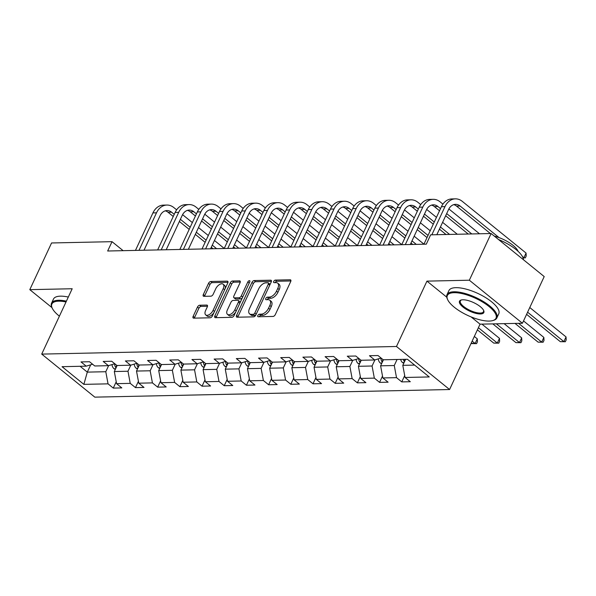 <?xml version="1.0" encoding="UTF-8"?>
<svg xmlns="http://www.w3.org/2000/svg" width="596" height="596" viewBox="0 0 596 596"><rect width="100%" height="100%" fill="white"/><g stroke="black" fill="none" stroke-linecap="round" stroke-linejoin="round"><path stroke-width="0.89" d="M257.852 315.5A1.512 0.82 -51 0 0 257.874 316.655A1.512 0.82 -51 0 0 258.232 316.759L273.065 316.439A2.16 1.17 -51 0 0 275.315 314.576L290.699 281.588A2.16 1.17 -51 0 0 290.662 279.934A2.16 1.17 -51 0 0 290.155 279.785L275.322 280.098A1.512 0.82 -51 0 0 273.75 281.401A1.512 0.82 -51 0 0 273.773 282.556A1.512 0.82 -51 0 0 274.123 282.668L276.045 282.623A6.914 3.755 -51 0 1 277.661 283.122A6.914 3.755 -51 0 1 277.781 288.397L276.499 291.146A6.914 3.755 -51 0 1 269.295 297.106L267.373 297.151A1.512 0.82 -51 0 0 265.801 298.454A1.512 0.82 -51 0 0 265.823 299.602A1.512 0.82 -51 0 0 266.174 299.714L268.096 299.669A6.914 3.755 -51 0 1 269.712 300.168A6.914 3.755 -51 0 1 269.832 305.443L268.55 308.192A6.914 3.755 -51 0 1 261.346 314.152L259.424 314.196A1.512 0.82 -51 0 0 257.852 315.5M269.712 300.168L271.15 301.33A6.914 3.755 -51 0 1 271.262 306.605L269.981 309.354A6.914 3.755 -51 0 1 262.776 315.314L260.862 315.358A1.512 0.82 -51 0 0 259.282 316.662A1.512 0.82 -51 0 0 259.253 316.737M290.908 280.962L276.76 281.267A1.512 0.82 -51 0 0 275.181 282.571A1.512 0.82 -51 0 0 275.151 282.646M277.661 283.122L279.099 284.285A6.914 3.755 -51 0 1 279.211 289.559L277.93 292.308A6.914 3.755 -51 0 1 270.726 298.268L268.811 298.313A1.512 0.82 -51 0 0 267.231 299.617A1.512 0.82 -51 0 0 267.202 299.691M199.712 305.226A2.16 1.17 -51 0 0 197.462 307.089L193.149 316.342A2.16 1.17 -51 0 0 193.179 317.988A2.16 1.17 -51 0 0 193.685 318.145L210.165 317.795A2.16 1.17 -51 0 0 212.414 315.932L227.799 282.936A2.16 1.17 -51 0 0 227.761 281.29A2.16 1.17 -51 0 0 227.255 281.133L210.783 281.483A2.16 1.17 -51 0 0 208.533 283.346L203.318 294.528A2.16 1.17 -51 0 0 203.355 296.175A2.16 1.17 -51 0 0 203.862 296.331L210.91 296.182A2.16 1.17 -51 0 0 213.159 294.32L215.745 288.777A5.774 3.136 -51 0 1 223.12 284.203A5.774 3.136 -51 0 1 223.217 288.613L213.085 310.337A5.774 3.136 -51 0 1 205.717 314.904A5.774 3.136 -51 0 1 205.62 310.494L207.304 306.873A2.16 1.17 -51 0 0 207.266 305.226A2.16 1.17 -51 0 0 206.767 305.07L199.712 305.226L201.15 306.389A2.16 1.17 -51 0 0 198.9 308.251L194.579 317.504A2.16 1.17 -51 0 0 194.37 318.13M72.191 288.74L29.8 289.656L51.569 242.967L112.026 241.671L107.667 251.005L426.304 244.166L430.655 234.831L491.111 233.528L469.343 280.217L426.952 281.126L396.474 346.485L41.713 354.099L72.191 288.74M236.567 315.411A2.16 1.17 -51 0 0 236.605 317.057A2.16 1.17 -51 0 0 237.111 317.214L253.583 316.856A2.16 1.17 -51 0 0 255.84 314.993L271.225 282.005A2.16 1.17 -51 0 0 271.187 280.358A2.16 1.17 -51 0 0 270.681 280.202L254.201 280.552A2.16 1.17 -51 0 0 251.952 282.415L236.567 315.411L238.005 316.573A2.16 1.17 -51 0 0 237.797 317.199M231.874 317.325L215.402 317.683A2.16 1.17 -51 0 1 214.895 317.526A2.16 1.17 -51 0 1 214.858 315.88L230.242 282.884A2.16 1.17 -51 0 1 232.492 281.021L239.547 280.865A2.16 1.17 -51 0 1 240.046 281.021A2.16 1.17 -51 0 1 240.084 282.668L233.848 296.056A2.16 1.17 -51 0 0 233.885 297.702A2.16 1.17 -51 0 0 234.384 297.858L239.063 297.754A2.16 1.17 -51 0 0 241.313 295.892L247.809 281.96A1.512 0.82 -51 0 1 249.739 280.768A1.512 0.82 -51 0 1 249.769 281.923L234.124 315.463A2.16 1.17 -51 0 1 231.874 317.325M396.474 346.485L449.578 389.523L94.816 397.145L41.713 354.099M116.227 381.775L113.285 388.093L121.822 387.907L116.578 383.66L130.233 383.37L135.478 387.616L144.008 387.43L138.771 383.183L152.427 382.893L157.664 387.139L166.202 386.953L160.965 382.707L174.621 382.416L179.858 386.662L188.388 386.476L183.151 382.23L196.807 381.939L202.044 386.186L210.582 385.999L205.344 381.753L219 381.462L224.238 385.709L232.768 385.523L227.53 381.276L241.186 380.986L246.424 385.232L254.961 385.046L249.724 380.799L263.38 380.509L268.617 384.755L277.155 384.569L271.91 380.322L285.566 380.032L290.811 384.278L299.341 384.092L294.104 379.846L307.76 379.555L312.997 383.802L321.535 383.615L316.297 379.369L329.953 379.078L335.19 383.325L343.721 383.139L338.483 378.9L352.139 378.602L357.376 382.848L365.914 382.662L360.677 378.423L374.333 378.125L379.57 382.371L388.1 382.192L382.863 377.946L396.519 377.648L401.756 381.894L410.294 381.716L405.057 377.469L429.239 376.948L407.426 359.269L383.243 359.783L378.006 355.536L369.468 355.723L374.705 359.969L381.067 358.025M113.285 388.093L108.047 383.846L83.865 384.36L62.051 366.682L86.234 366.16L80.996 361.914L89.527 361.735L94.764 365.981L108.42 365.683L103.183 361.437L111.72 361.258L116.958 365.504L130.613 365.206L125.376 360.96L133.906 360.781L139.144 365.028L152.799 364.73L147.562 360.483L156.1 360.304L161.337 364.551L174.993 364.253L169.756 360.006L178.286 359.828L183.531 364.074L197.187 363.776L191.942 359.53L200.48 359.351L205.717 363.597L219.373 363.299L214.135 359.06L222.673 358.874L227.91 363.12L241.566 362.83L236.329 358.583L244.859 358.397L250.096 362.644L263.752 362.353L258.515 358.107L267.053 357.92L272.29 362.167L285.946 361.876L280.709 357.63L289.239 357.444L294.476 361.69L308.132 361.399L302.895 357.153L311.432 356.967L316.67 361.213L330.326 360.923L325.088 356.676L333.626 356.49L338.863 360.736L352.519 360.446L347.274 356.199L355.812 356.013L361.049 360.26L374.705 359.969M130.822 365.147L127.976 371.241L114.32 371.539L117.136 365.497M114.32 371.539L116.578 383.66M127.976 371.241L130.233 383.37M108.42 365.683L114.782 363.739M153.016 364.67L150.17 370.772L136.514 371.062L139.33 365.02M136.514 371.062L138.771 383.183M150.17 370.772L152.427 382.893M130.613 365.206L136.976 363.262M175.202 364.193L172.363 370.295L158.707 370.585L161.523 364.543M158.707 370.585L160.965 382.707M172.363 370.295L174.621 382.416M152.799 364.73L159.169 362.793M197.395 363.716L194.549 369.818L180.893 370.109L183.71 364.067M180.893 370.109L183.151 382.23M194.549 369.818L196.807 381.939M174.993 364.253L181.355 362.316M219.581 363.24L216.743 369.341L203.087 369.632L205.903 363.59M203.087 369.632L205.344 381.753M216.743 369.341L219 381.462M197.187 363.776L203.549 361.839M241.775 362.763L238.929 368.864L225.273 369.155L228.089 363.113M225.273 369.155L227.53 381.276M238.929 368.864L241.186 380.986M219.373 363.299L225.735 361.362M263.968 362.286L261.123 368.388L247.467 368.678L250.283 362.636M247.467 368.678L249.724 380.799M261.123 368.388L263.38 380.509M241.566 362.83L247.929 360.885M286.155 361.809L283.309 367.911L269.653 368.201L272.469 362.159M269.653 368.201L271.91 380.322M283.309 367.911L285.566 380.032M263.752 362.353L270.115 360.409M308.348 361.332L305.502 367.434L291.846 367.725L294.662 361.683M291.846 367.725L294.104 379.846M305.502 367.434L307.76 379.555M285.946 361.876L292.308 359.932M330.534 360.856L327.696 366.957L314.04 367.248L316.856 361.213M314.04 367.248L316.297 379.369M327.696 366.957L329.953 379.078M308.132 361.399L314.502 359.455M352.728 360.379L349.882 366.48L336.226 366.771L339.042 360.736M336.226 366.771L338.483 378.9M349.882 366.48L352.139 378.602M330.326 360.923L336.688 358.978M374.921 359.902L372.075 366.004L358.42 366.294L361.236 360.26M358.42 366.294L360.677 378.423M372.075 366.004L374.333 378.125M352.519 360.446L358.881 358.501M397.078 359.485L394.261 365.527L380.606 365.817L383.422 359.783M380.606 365.817L382.863 377.946M394.261 365.527L396.519 377.648M414.607 365.087L402.799 365.341L405.615 359.306M402.799 365.341L405.057 377.469M471.086 316.901L480.056 324.164L522.439 323.255L469.343 280.217M522.439 323.255L544.208 276.574L491.111 233.528M29.8 289.656L51.994 307.64M480.056 324.164L449.578 389.523M123.134 250.678L112.026 241.671M90.711 364.797L87.299 372.12L105.79 371.718L108.636 365.624M80.11 366.294L87.299 372.12L83.865 384.36M105.79 371.718L108.047 383.846M86.234 366.16L92.596 364.216M404.706 375.577L401.756 381.894M382.513 376.054L379.57 382.371M360.327 376.53L357.376 382.848M338.133 377.007L335.19 383.325M315.94 377.484L312.997 383.802M293.754 377.961L290.811 384.278M271.56 378.438L268.617 384.755M249.374 378.914L246.424 385.232M227.18 379.391L224.238 385.709M204.994 379.868L202.044 386.186M182.801 380.345L179.858 386.662M160.607 380.822L157.664 387.139M138.421 381.298L135.478 387.616M426.952 281.126L446.762 297.18M271.433 281.379L255.639 281.714A2.16 1.17 -51 0 0 253.389 283.577L238.005 316.573M253.248 314.323A1.512 0.82 -51 0 0 254.82 313.019L268.327 284.061A1.512 0.82 -51 0 0 268.304 282.906A1.512 0.82 -51 0 0 267.947 282.802L265.92 282.839A6.914 3.755 -51 0 0 258.724 288.807L249.486 308.601A6.914 3.755 -51 0 0 249.605 313.876A6.914 3.755 -51 0 0 251.221 314.368L253.248 314.323L254.678 315.493A1.512 0.82 -51 0 0 256.042 314.561M269.891 284.851A1.512 0.82 -51 0 0 269.735 284.069L268.304 282.906M249.605 313.876L251.043 315.038A6.914 3.755 -51 0 0 252.659 315.53L251.221 314.368M254.678 315.493L252.659 315.53M240.292 282.05L233.93 282.184A2.16 1.17 -51 0 0 231.68 284.046L216.296 317.042A2.16 1.17 -51 0 0 216.087 317.668M233.885 297.702L235.316 298.864A2.16 1.17 -51 0 0 235.822 299.021L240.501 298.916A2.16 1.17 -51 0 0 242.498 297.508M227.374 309.935A5.774 3.136 -51 0 0 227.471 314.345A5.774 3.136 -51 0 0 234.839 309.778L238.407 302.127A2.16 1.17 -51 0 0 238.37 300.473A2.16 1.17 -51 0 0 237.871 300.324L233.192 300.421A2.16 1.17 -51 0 0 230.943 302.284L227.374 309.935M227.471 314.345L228.901 315.507A5.774 3.136 -51 0 0 235.889 311.678M240.009 302.835A2.16 1.17 -51 0 0 239.808 301.643L238.37 300.473M207.512 306.247L201.15 306.389M205.717 314.904L207.147 316.066A5.774 3.136 -51 0 0 214.135 312.237M224.953 289.038A5.774 3.136 -51 0 0 224.55 285.372L223.12 284.203M228.007 282.31L212.213 282.653A2.16 1.17 -51 0 0 209.963 284.515L204.748 295.69A2.16 1.17 -51 0 0 204.547 296.316M403.783 363.24L402.486 362.547A5.833 4.448 -91.2 0 1 400.646 359.41M405.273 360.036A5.833 4.448 -91.2 0 1 405.049 359.314M403.343 359.351A5.833 4.448 88.8 0 0 404.222 361.385L404.498 361.705M526.596 314.345L560.322 341.679L563.876 341.605L566.051 336.941L529.777 307.529M527.602 312.2L563.876 341.605L565.328 341.739L560.322 341.679M566.051 336.941L566.2 339.876L565.328 341.739M522.997 257.748L523.884 257.725L526.067 253.062L462.272 201.351A16.502 12.59 88.8 0 0 455.389 198.855A16.502 12.59 88.8 0 0 444.974 206.633L431.839 234.802M455.389 198.855L451.828 198.93A16.502 12.59 88.8 0 0 441.42 206.708L423.927 244.218M436.831 234.697L448.565 209.539A11.004 8.389 -91.2 0 1 455.5 204.353A11.004 8.389 -91.2 0 1 460.09 206.015L499.083 237.625M453.727 204.644A11.004 8.389 -91.2 0 1 456.536 206.097L490.404 233.543M522.416 256.533L523.884 257.725L525.337 257.859L523.05 257.867M526.067 253.062L526.208 255.997L525.337 257.859M489.174 321.073A26.842 9.417 -155 0 0 492.728 320.596A26.842 9.417 -155 0 0 486.85 304.847A26.842 9.417 -155 0 0 454.159 292.688A26.842 9.417 -155 0 0 447.618 299.557A26.842 9.417 -155 0 0 464.865 314.025A26.842 9.417 -155 0 0 489.174 321.073M447.618 299.557L447.291 298.82A27.505 9.648 25 0 1 447 294.692A27.505 9.648 25 0 1 453.988 291.779A27.505 9.648 25 0 1 483.401 301.524A27.505 9.648 25 0 1 496.855 317.944A27.505 9.648 25 0 1 493.51 320.372L492.728 320.596M480.421 313.973A13.425 4.708 25 0 1 464.075 307.894A13.425 4.708 25 0 1 461.133 300.019A13.425 4.708 25 0 1 462.913 299.781A13.425 4.708 25 0 1 475.064 303.304A13.425 4.708 25 0 1 483.691 310.538A13.425 4.708 25 0 1 480.421 313.973M461.55 299.922A12.762 4.477 -155 0 0 460.358 300.928A12.762 4.477 -155 0 0 466.601 308.542A12.762 4.477 -155 0 0 480.249 313.064A12.762 4.477 -155 0 0 483.49 311.708A12.762 4.477 -155 0 0 483.498 310.158M498.509 239.532A27.505 9.648 25 0 1 523.474 259.767M494.3 236.113A19.802 6.951 25 0 1 518.103 251.356M447 294.692L448.915 290.587A27.505 9.648 25 0 1 455.903 287.667A27.505 9.648 25 0 1 485.315 297.419A27.505 9.648 25 0 1 498.77 313.831L496.855 317.944M66.022 301.971A26.842 9.417 -155 0 0 58.713 301.174A26.842 9.417 -155 0 0 52.172 308.05A26.842 9.417 -155 0 0 59.399 316.171M52.172 308.05L51.845 307.305A27.505 9.648 25 0 1 51.554 303.185A27.505 9.648 25 0 1 58.542 300.265A27.505 9.648 25 0 1 66.402 301.159M51.554 303.185L53.469 299.08A27.505 9.648 25 0 1 60.457 296.16A27.505 9.648 25 0 1 68.317 297.054M381.589 363.709L380.3 363.024A5.833 4.448 -91.2 0 1 378.274 358.881M380.933 358.069L380.933 358.211A5.833 4.448 88.8 0 0 382.036 361.861L382.304 362.182M383.086 360.513A5.833 4.448 -91.2 0 1 382.774 359.41M515.011 323.419L538.128 342.156L541.69 342.082L543.865 337.418L523.526 320.931M518.565 323.337L541.69 342.082L543.142 342.216L538.128 342.156M543.865 337.418L544.006 340.353L543.142 342.216M359.403 364.186L358.107 363.5A5.833 4.448 -91.2 0 1 356.08 359.358M358.74 358.546L358.747 358.688A5.833 4.448 88.8 0 0 359.842 362.338L360.118 362.659M360.893 360.99A5.833 4.448 -91.2 0 1 360.587 359.887M492.817 323.896L515.942 342.633L519.496 342.558L521.671 337.887L504.104 323.65M496.371 323.814L519.496 342.558L520.949 342.693L515.942 342.633M521.671 337.887L521.82 340.83L520.949 342.693M442.917 204.123L440.079 201.828A16.502 12.59 88.8 0 0 433.195 199.332A16.502 12.59 88.8 0 0 422.788 207.11L405.295 244.613M433.195 199.332L429.642 199.407A16.502 12.59 88.8 0 0 419.226 207.185L401.741 244.695M410.286 244.509L426.371 210.015A11.004 8.389 -91.2 0 1 433.314 204.83A11.004 8.389 -91.2 0 1 437.904 206.492L440.526 208.622M431.541 205.121A11.004 8.389 -91.2 0 1 434.35 206.574L439.528 210.768M445.666 215.745L468.218 234.019M446.672 213.599L471.771 233.945M479.504 233.781L448.863 208.943M420.724 204.599L417.893 202.305A16.502 12.59 88.8 0 0 411.002 199.809A16.502 12.59 88.8 0 0 400.594 207.579L383.101 245.09M411.002 199.809L407.448 199.883A16.502 12.59 88.8 0 0 397.04 207.661L379.548 245.172M388.1 244.986L404.185 210.492A11.004 8.389 -91.2 0 1 411.121 205.307A11.004 8.389 -91.2 0 1 415.71 206.968L418.34 209.099M409.348 205.598A11.004 8.389 -91.2 0 1 412.156 207.05L417.334 211.245M423.48 216.221L433.277 224.17M439.423 229.147L446.024 234.496M424.479 214.076L434.275 222.017M440.422 227.001L449.578 234.422M457.311 234.258L442.597 222.33M436.458 217.354L426.669 209.42M337.209 364.663L335.921 363.97A5.833 4.448 -91.2 0 1 333.894 359.835M336.554 359.023L336.554 359.165A5.833 4.448 88.8 0 0 337.649 362.815L337.925 363.135M338.699 361.467A5.833 4.448 -91.2 0 1 338.394 360.364M477.396 329.856L493.749 343.11L497.302 343.035L499.485 338.364L481.918 324.127M478.402 327.711L497.302 343.035L498.755 343.169L493.749 343.11M499.485 338.364L499.627 341.299L498.755 343.169M315.023 365.139L313.727 364.447A5.833 4.448 -91.2 0 1 311.701 360.304M314.36 359.5L314.36 359.641A5.833 4.448 88.8 0 0 315.463 363.292L315.731 363.612M316.513 361.943A5.833 4.448 -91.2 0 1 316.208 360.833M471.153 343.259L475.116 343.512L477.292 338.841L474.327 336.442M472.151 341.113L475.116 343.512L476.569 343.646L471.563 343.587M477.292 338.841L477.441 341.776L476.569 343.646M292.83 365.616L291.541 364.923A5.833 4.448 -91.2 0 1 289.514 360.781M292.167 359.977L292.174 360.118A5.833 4.448 88.8 0 0 293.269 363.769L293.545 364.089M294.32 362.42A5.833 4.448 -91.2 0 1 294.014 361.31M398.53 205.076L395.699 202.782A16.502 12.59 88.8 0 0 388.815 200.286A16.502 12.59 88.8 0 0 378.408 208.056L360.915 245.567M388.815 200.286L385.254 200.36A16.502 12.59 88.8 0 0 374.847 208.138L357.354 245.649M365.907 245.463L381.991 210.969A11.004 8.389 -91.2 0 1 388.935 205.784A11.004 8.389 -91.2 0 1 393.524 207.445L396.146 209.576M387.162 206.074A11.004 8.389 -91.2 0 1 389.963 207.527L395.148 211.722M401.287 216.698L411.084 224.647M417.23 229.624L427.027 237.566M402.285 214.553L412.089 222.494M418.228 227.478L428.032 235.42M430.208 230.749L420.411 222.807M414.265 217.831L404.483 209.896M376.344 205.553L373.506 203.258A16.502 12.59 88.8 0 0 366.622 200.763A16.502 12.59 88.8 0 0 356.214 208.533L338.722 246.044M366.622 200.763L363.068 200.837A16.502 12.59 88.8 0 0 352.661 208.615L335.168 246.126M343.713 245.939L359.805 211.446A11.004 8.389 -91.2 0 1 366.741 206.261A11.004 8.389 -91.2 0 1 371.33 207.922L373.953 210.053M364.968 206.551A11.004 8.389 -91.2 0 1 367.777 207.997L372.954 212.198M379.101 217.175L388.897 225.117M395.036 230.101L404.84 238.042M410.979 243.019L412.752 244.457M380.099 215.029L389.896 222.971M396.042 227.955L405.839 235.897M411.985 240.873L416.306 244.382M423.957 244.151L414.16 236.21M408.014 231.226L398.217 223.284M392.071 218.307L382.289 210.373M354.151 206.03L351.32 203.735A16.502 12.59 88.8 0 0 344.436 201.239A16.502 12.59 88.8 0 0 334.021 209.01L316.536 246.52M344.436 201.239L340.875 201.314A16.502 12.59 88.8 0 0 330.467 209.092L312.975 246.602M321.527 246.416L337.612 211.923A11.004 8.389 -91.2 0 1 344.548 206.738A11.004 8.389 -91.2 0 1 349.144 208.399L351.767 210.53M342.782 207.028A11.004 8.389 -91.2 0 1 345.583 208.473L350.761 212.675M356.907 217.652L366.704 225.593M372.85 230.577L382.647 238.519M388.793 243.496L390.559 244.934M357.905 215.506L367.71 223.448M373.848 228.432L383.653 236.374M389.791 241.35L394.12 244.859M401.771 244.628L391.967 236.679M385.828 231.702L376.024 223.761M369.885 218.784L360.103 210.85M270.636 366.093L269.347 365.4A5.833 4.448 -91.2 0 1 267.321 361.258M269.981 360.446L269.981 360.595A5.833 4.448 88.8 0 0 271.083 364.245L271.351 364.566M272.134 362.897A5.833 4.448 -91.2 0 1 271.821 361.787M331.965 206.507L329.126 204.205A16.502 12.59 88.8 0 0 322.242 201.716A16.502 12.59 88.8 0 0 311.835 209.487L294.342 246.997M322.242 201.716L318.689 201.791A16.502 12.59 88.8 0 0 308.274 209.569L290.788 247.072M299.334 246.893L315.418 212.4A11.004 8.389 -91.2 0 1 322.361 207.214A11.004 8.389 -91.2 0 1 326.951 208.876L329.573 211.006M320.588 207.505A11.004 8.389 -91.2 0 1 323.397 208.95L328.575 213.152M334.714 218.129L344.518 226.07M350.657 231.054L360.461 238.996M366.6 243.973L368.373 245.41M335.719 215.983L345.516 223.925M351.662 228.909L361.459 236.85M367.605 241.827L371.926 245.336M379.577 245.105L369.781 237.156M363.635 232.179L353.838 224.238M347.691 219.261L337.91 211.327M248.45 366.57L247.154 365.877A5.833 4.448 -91.2 0 1 245.127 361.735M247.787 360.923L247.794 361.072A5.833 4.448 88.8 0 0 248.89 364.722L249.165 365.035M249.94 363.374A5.833 4.448 -91.2 0 1 249.635 362.264M309.771 206.983L306.94 204.681A16.502 12.59 88.8 0 0 300.049 202.193A16.502 12.59 88.8 0 0 289.641 209.963L272.149 247.474M300.049 202.193L296.495 202.268A16.502 12.59 88.8 0 0 286.087 210.045L268.595 247.549M277.147 247.37L293.232 212.876A11.004 8.389 -91.2 0 1 300.168 207.691A11.004 8.389 -91.2 0 1 304.757 209.352L307.387 211.483M298.395 207.982A11.004 8.389 -91.2 0 1 301.204 209.427L306.381 213.629M312.527 218.605L322.324 226.547M328.47 231.531L338.267 239.473M344.413 244.449L346.179 245.887M313.526 216.46L323.33 224.401M329.469 229.378L339.266 237.327M345.412 242.304L349.74 245.813M357.391 245.582L347.587 237.633M341.448 232.656L331.644 224.714M325.505 219.73L315.716 211.804M226.256 367.047L224.968 366.354A5.833 4.448 -91.2 0 1 222.941 362.212M225.601 361.399L225.601 361.548A5.833 4.448 88.8 0 0 226.696 365.192L226.972 365.512M227.746 363.851A5.833 4.448 -91.2 0 1 227.441 362.74M287.577 207.46L284.746 205.158A16.502 12.59 88.8 0 0 277.863 202.67A16.502 12.59 88.8 0 0 267.455 210.44L249.962 247.951M277.863 202.67L274.309 202.744A16.502 12.59 88.8 0 0 263.894 210.515L246.401 248.025M254.954 247.847L271.038 213.353A11.004 8.389 -91.2 0 1 277.982 208.168A11.004 8.389 -91.2 0 1 282.571 209.829L285.193 211.96M276.209 208.458A11.004 8.389 -91.2 0 1 279.017 209.904L284.195 214.106M290.334 219.082L300.138 227.024M306.277 232.008L316.074 239.95M322.22 244.926L323.993 246.364M291.34 216.937L301.136 224.878M307.283 229.855L317.079 237.804M323.218 242.781L327.547 246.29M335.198 246.059L325.401 238.109M319.255 233.133L309.458 225.191M303.312 220.207L293.53 212.28M204.07 367.523L202.774 366.831A5.833 4.448 -91.2 0 1 200.748 362.688M203.407 361.876L203.415 362.018A5.833 4.448 88.8 0 0 204.51 365.668L204.786 365.989M205.56 364.327A5.833 4.448 -91.2 0 1 205.255 363.217M265.391 207.937L262.56 205.635A16.502 12.59 88.8 0 0 255.669 203.147A16.502 12.59 88.8 0 0 245.261 210.917L227.769 248.428M255.669 203.147L252.115 203.221A16.502 12.59 88.8 0 0 241.708 210.991L224.215 248.502M232.768 248.323L248.852 213.83A11.004 8.389 -91.2 0 1 255.788 208.645A11.004 8.389 -91.2 0 1 260.377 210.306L263 212.429M254.015 208.935A11.004 8.389 -91.2 0 1 256.824 210.381L262.002 214.582M268.148 219.559L277.945 227.501M284.091 232.485L293.888 240.426M300.026 245.403L301.8 246.841M269.146 217.413L278.943 225.355M285.089 230.332L294.886 238.281M301.032 243.257L305.353 246.766M313.004 246.528L303.208 238.586M297.069 233.61L287.265 225.668M281.126 220.684L271.336 212.757M181.877 368L180.588 367.307A5.833 4.448 -91.2 0 1 178.562 363.165M181.214 362.353L181.221 362.495A5.833 4.448 88.8 0 0 182.316 366.145L182.592 366.465M183.367 364.804A5.833 4.448 -91.2 0 1 183.061 363.694M243.198 208.414L240.367 206.112A16.502 12.59 88.8 0 0 233.483 203.623A16.502 12.59 88.8 0 0 223.075 211.394L205.583 248.905M233.483 203.623L229.922 203.698A16.502 12.59 88.8 0 0 219.514 211.468L202.022 248.979M210.574 248.8L226.659 214.299A11.004 8.389 -91.2 0 1 233.602 209.121A11.004 8.389 -91.2 0 1 238.191 210.783L240.814 212.906M231.829 209.412A11.004 8.389 -91.2 0 1 234.63 210.857L239.815 215.059M245.954 220.036L255.751 227.977M261.897 232.962L271.694 240.903M277.84 245.88L279.613 247.318M246.953 217.89L256.757 225.832M262.896 230.808L272.7 238.758M278.839 243.734L283.167 247.236M290.818 247.005L281.014 239.063M274.875 234.086L265.078 226.145M258.932 221.161L249.15 213.234M159.683 368.477L158.394 367.784A5.833 4.448 -91.2 0 1 156.368 363.642M159.028 362.83L159.028 362.971A5.833 4.448 88.8 0 0 160.13 366.622L160.399 366.942M161.181 365.281A5.833 4.448 -91.2 0 1 160.875 364.171M221.012 208.891L218.173 206.589A16.502 12.59 88.8 0 0 211.289 204.1A16.502 12.59 88.8 0 0 200.882 211.871L183.389 249.381M211.289 204.1L207.736 204.175A16.502 12.59 88.8 0 0 197.328 211.945L179.836 249.456M188.381 249.277L204.473 214.776A11.004 8.389 -91.2 0 1 211.409 209.598A11.004 8.389 -91.2 0 1 215.998 211.26L218.62 213.383M209.636 209.881A11.004 8.389 -91.2 0 1 212.444 211.334L217.622 215.536M223.761 220.513L233.565 228.454M239.704 233.431L249.508 241.38M255.647 246.357L257.42 247.794M224.766 218.367L234.563 226.309M240.71 231.285L250.506 239.227M256.652 244.211L260.974 247.713M268.625 247.482L258.828 239.54M252.682 234.563L242.885 226.622M236.739 221.637L226.957 213.711M137.497 368.954L136.201 368.261A5.833 4.448 -91.2 0 1 134.182 364.119M136.834 363.307L136.842 363.448A5.833 4.448 88.8 0 0 137.937 367.099L138.212 367.419M138.987 365.75A5.833 4.448 -91.2 0 1 138.682 364.648M198.818 209.367L195.987 207.065A16.502 12.59 88.8 0 0 189.103 204.577A16.502 12.59 88.8 0 0 178.688 212.347L161.203 249.858M189.103 204.577L185.542 204.651A16.502 12.59 88.8 0 0 175.135 212.422L157.642 249.933M166.195 249.754L182.279 215.253A11.004 8.389 -91.2 0 1 189.215 210.075A11.004 8.389 -91.2 0 1 193.812 211.736L196.434 213.86M187.442 210.358A11.004 8.389 -91.2 0 1 190.251 211.811L195.428 216.013M201.575 220.989L211.371 228.931M217.518 233.908L227.314 241.857M233.461 246.833L235.226 248.271M202.573 218.844L212.377 226.785M218.516 231.762L228.32 239.704M234.459 244.688L238.787 248.189M246.439 247.958L236.634 240.017M230.496 235.04L220.691 227.098M214.553 222.114L204.771 214.188M115.304 369.431L114.015 368.738A5.833 4.448 -91.2 0 1 111.988 364.596M114.648 363.784L114.648 363.925A5.833 4.448 88.8 0 0 115.751 367.576L116.019 367.896M116.801 366.227A5.833 4.448 -91.2 0 1 116.488 365.125M176.632 209.837L173.794 207.542A16.502 12.59 88.8 0 0 166.91 205.054A16.502 12.59 88.8 0 0 156.502 212.824L139.01 250.335M166.91 205.054L163.356 205.128A16.502 12.59 88.8 0 0 152.941 212.899L135.456 250.409M144.001 250.231L160.086 215.73A11.004 8.389 -91.2 0 1 167.029 210.552A11.004 8.389 -91.2 0 1 171.618 212.213L174.241 214.337M165.256 210.835A11.004 8.389 -91.2 0 1 168.065 212.288L173.242 216.49M179.381 221.466L189.185 229.408M195.324 234.384L205.128 242.334M211.267 247.31L213.04 248.748M180.387 219.321L190.184 227.262M196.33 232.239L206.127 240.181M212.273 245.165L216.594 248.666M224.245 248.435L214.448 240.493M208.302 235.517L198.505 227.575M192.359 222.591L182.577 214.664M262.776 315.314L261.346 314.152M269.981 309.354L268.55 308.192M271.262 306.605L269.832 305.443M268.811 298.313L267.373 297.151M270.726 298.268L269.295 297.106M277.93 292.308L276.499 291.146M279.211 289.559L277.781 288.397M276.76 281.267L275.322 280.098M290.923 280.396L290.155 279.785M260.862 315.358L259.424 314.196M253.389 283.577L251.952 282.415M255.639 281.714L254.201 280.552M271.441 280.82L270.681 280.202M256.228 314.159L254.82 313.019M269.735 285.201L268.327 284.061M216.296 317.042L214.858 315.88M231.68 284.046L230.242 282.884M233.93 282.184L232.492 281.021M240.307 281.483L239.547 280.865M235.822 299.021L234.384 297.858M240.501 298.916L239.063 297.754M242.721 297.031L241.313 295.892M249.217 283.1L247.809 281.96M236.247 310.918L234.839 309.778M239.815 303.26L238.407 302.127M207.527 305.688L206.767 305.07M214.493 311.47L213.085 310.337M224.618 289.753L223.217 288.613M204.748 295.69L203.318 294.528M209.963 284.515L208.533 283.346M212.213 282.653L210.783 281.483M228.022 281.752L227.255 281.133M194.579 317.504L193.149 316.342M198.9 308.251L197.462 307.089M402.598 362.599L404.095 362.569M405.101 359.5L404.222 361.385M444.974 206.633L441.42 206.708M460.09 206.015L456.536 206.097M380.404 363.076L381.902 363.046M380.427 358.218L380.933 358.211M382.908 359.977L382.036 361.861M358.218 363.553L359.708 363.523M358.241 358.695L358.747 358.688M360.722 360.453L359.842 362.338M422.788 207.11L419.226 207.185M437.904 206.492L434.35 206.574M400.594 207.579L397.04 207.661M415.71 206.968L412.156 207.05M336.025 364.029L337.522 364M336.047 359.172L336.554 359.165M338.528 360.93L337.649 362.815M313.831 364.506L315.329 364.476M313.854 359.649L314.36 359.641M316.342 361.407L315.463 363.292M291.645 364.983L293.143 364.953M291.668 360.126L292.174 360.118M294.148 361.884L293.269 363.769M378.408 208.056L374.847 208.138M393.524 207.445L389.963 207.527M356.214 208.533L352.661 208.615M371.33 207.922L367.777 207.997M334.021 209.01L330.467 209.092M349.144 208.399L345.583 208.473M269.452 365.46L270.949 365.43M269.474 360.602L269.981 360.595M271.955 362.361L271.083 364.245M311.835 209.487L308.274 209.569M326.951 208.876L323.397 208.95M247.265 365.937L248.755 365.907M247.288 361.079L247.794 361.072M249.769 362.837L248.89 364.722M289.641 209.963L286.087 210.045M304.757 209.352L301.204 209.427M225.072 366.413L226.569 366.384M225.094 361.556L225.601 361.548M227.575 363.314L226.696 365.192M267.455 210.44L263.894 210.515M282.571 209.829L279.017 209.904M202.886 366.89L204.376 366.86M202.908 362.033L203.415 362.018M205.389 363.791L204.51 365.668M245.261 210.917L241.708 210.991M260.377 210.306L256.824 210.381M180.692 367.367L182.19 367.337M180.715 362.51L181.221 362.495M183.196 364.268L182.316 366.145M223.075 211.394L219.514 211.468M238.191 210.783L234.63 210.857M158.499 367.844L159.996 367.814M158.521 362.986L159.028 362.971M161.009 364.745L160.13 366.622M200.882 211.871L197.328 211.945M215.998 211.26L212.444 211.334M136.313 368.321L137.81 368.291M136.335 363.463L136.842 363.448M138.816 365.221L137.937 367.099M178.688 212.347L175.135 212.422M193.812 211.736L190.251 211.811M114.119 368.797L115.617 368.768M114.141 363.94L114.648 363.925M116.622 365.698L115.751 367.576M156.502 212.824L152.941 212.899M171.618 212.213L168.065 212.288"/></g></svg>
